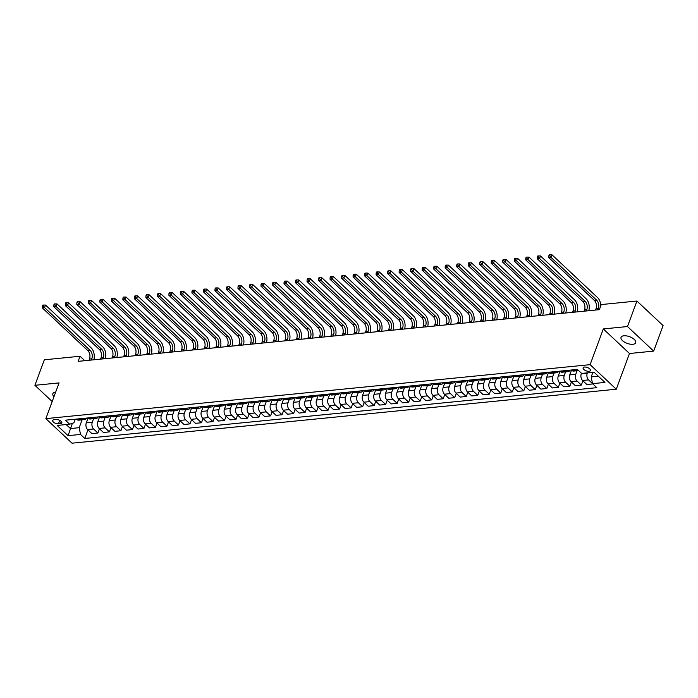 <?xml version="1.0" encoding="UTF-8"?>
<svg xmlns="http://www.w3.org/2000/svg" width="698" height="698" viewBox="0 0 698 698"><rect width="100%" height="100%" fill="white"/><g stroke="black" fill="none" stroke-linecap="round" stroke-linejoin="round"><path stroke-width="1.05" d="M623.846 335.782A7.818 3.542 -159.7 0 0 621.045 337.326A7.818 3.542 -159.7 0 0 624.544 342.133A7.818 3.542 -159.7 0 0 632.903 344.28A7.818 3.542 -159.7 0 0 635.704 342.744A7.818 3.542 -159.7 0 0 632.205 337.937A7.818 3.542 -159.7 0 0 623.846 335.782M55.666 392.128A7.818 3.542 -159.7 0 0 55.657 392.128A7.818 3.542 -159.7 0 0 52.856 393.672A7.818 3.542 -159.7 0 0 53.99 396.665M584.505 367.052A3.909 1.771 -159.7 0 0 583.109 367.82A3.909 1.771 -159.7 0 0 584.854 370.228A3.909 1.771 -159.7 0 0 589.033 371.301A3.909 1.771 -159.7 0 0 590.438 370.533A3.909 1.771 -159.7 0 0 588.684 368.125A3.909 1.771 -159.7 0 0 584.505 367.052M653.66 351.103L627.493 326.542L603.316 328.941L629.491 353.502L653.66 351.103L663.1 325.591L636.934 301.03L601.248 304.564L599.364 309.668L78.132 361.355L80.026 356.25L44.34 359.793L34.9 385.305L52.184 401.533M629.491 353.502L616.273 389.222L72.025 443.195L45.859 418.634L590.107 364.661L616.273 389.222M58.44 423.843L60.464 423.642A3.787 1.719 -159.7 0 0 61.817 422.901A3.787 1.719 -159.7 0 0 60.124 420.571A3.787 1.719 -159.7 0 0 56.076 419.533L54.051 419.734A3.787 1.719 -159.7 0 0 52.69 420.475A3.787 1.719 -159.7 0 0 54.392 422.805A3.787 1.719 -159.7 0 0 58.44 423.843L59.731 420.353M66.162 424.55L70.437 428.555L79.188 427.691L80.506 434.426L84.781 438.449L596.799 387.669L592.523 383.656L591.197 376.911L598.334 376.205M80.506 434.426L68.072 435.665L57.184 425.44L69.617 424.209L73.953 422.779L75.271 419.201M592.523 383.656L604.948 382.417L594.059 372.2L581.626 373.43L577.351 369.416L65.333 420.187L69.617 424.209M627.493 326.542L636.934 301.03M603.316 328.941L590.107 364.661M45.859 418.634L59.077 382.914L34.9 385.305M84.763 360.7L80.026 356.25M72.383 423.293L68.072 435.665M82.102 419.812L79.188 427.691M88.07 418.076L86.299 422.857A4.886 3.185 84.3 0 0 87.616 429.593L91.892 433.606L97.877 433.013L99.456 428.764M93.611 418.669L92.284 422.264A4.886 3.185 84.3 0 0 93.602 429L97.877 433.013M99.578 416.933L97.807 421.714A4.886 3.185 84.3 0 0 99.125 428.45L103.409 432.472L109.394 431.879L110.965 427.621M105.119 417.526L103.793 421.121A4.886 3.185 84.3 0 0 105.11 427.857L109.394 431.879M111.087 415.79L109.316 420.571A4.886 3.185 84.3 0 0 110.633 427.307L114.917 431.329L120.902 430.736L122.473 426.478M116.636 416.392L115.301 419.978A4.886 3.185 84.3 0 0 116.627 426.714L120.902 430.736M122.604 414.647L120.833 419.428A4.886 3.185 84.3 0 0 122.15 426.173L126.425 430.186L132.411 429.593L133.99 425.335M128.144 415.249L126.818 418.835A4.886 3.185 84.3 0 0 128.135 425.579L132.411 429.593M134.112 413.504L132.341 418.294A4.886 3.185 84.3 0 0 133.658 425.03L137.942 429.043L143.928 428.45L145.498 424.192M139.652 414.106L138.326 417.701A4.886 3.185 84.3 0 0 139.644 424.436L143.928 428.45M145.62 412.361L143.849 417.151A4.886 3.185 84.3 0 0 145.167 423.887L149.451 427.9L155.436 427.307L157.006 423.049M151.169 412.963L149.834 416.558A4.886 3.185 84.3 0 0 151.161 423.293L155.436 427.307M157.137 411.227L155.366 416.008A4.886 3.185 84.3 0 0 156.684 422.744L160.959 426.757L166.944 426.164L168.523 421.915M162.678 411.82L161.351 415.415A4.886 3.185 84.3 0 0 162.669 422.15L166.944 426.164M168.646 410.084L166.874 414.865A4.886 3.185 84.3 0 0 168.192 421.601L172.476 425.623L178.461 425.03L180.032 420.772M174.186 410.677L172.86 414.272A4.886 3.185 84.3 0 0 174.177 421.007L178.461 425.03M180.154 408.941L178.383 413.722A4.886 3.185 84.3 0 0 179.7 420.458L183.984 424.48L189.969 423.887L191.54 419.629M185.703 409.543L184.368 413.129A4.886 3.185 84.3 0 0 185.685 419.864L189.969 423.887M191.662 407.798L189.9 412.579A4.886 3.185 84.3 0 0 191.217 419.324L195.492 423.337L201.478 422.744L203.057 418.486M197.211 408.4L195.885 411.986A4.886 3.185 84.3 0 0 197.202 418.73L201.478 422.744M203.179 406.655L201.408 411.445A4.886 3.185 84.3 0 0 202.725 418.181L207.001 422.194L212.995 421.601L214.565 417.343M208.719 407.257L207.393 410.852A4.886 3.185 84.3 0 0 208.711 417.587L212.995 421.601M214.687 405.512L212.916 410.302A4.886 3.185 84.3 0 0 214.234 417.038L218.518 421.051L224.503 420.458L226.073 416.2M220.236 406.114L218.902 409.709A4.886 3.185 84.3 0 0 220.219 416.444L224.503 420.458M226.196 404.378L224.433 409.159A4.886 3.185 84.3 0 0 225.751 415.895L230.026 419.908L236.011 419.315L237.59 415.066M231.745 404.971L230.419 408.566A4.886 3.185 84.3 0 0 231.736 415.301L236.011 419.315M237.713 403.235L235.941 408.016A4.886 3.185 84.3 0 0 237.259 414.752L241.534 418.774L247.528 418.181L249.099 413.923M243.253 403.828L241.927 407.423A4.886 3.185 84.3 0 0 243.244 414.158L247.528 418.181M249.221 402.092L247.45 406.873A4.886 3.185 84.3 0 0 248.767 413.609L253.051 417.631L259.037 417.038L260.607 412.78M254.77 402.694L253.435 406.28A4.886 3.185 84.3 0 0 254.753 413.015L259.037 417.038M260.729 400.949L258.967 405.73A4.886 3.185 84.3 0 0 260.284 412.474L264.559 416.488L270.545 415.895L272.124 411.637M266.278 401.551L264.952 405.137A4.886 3.185 84.3 0 0 266.27 411.881L270.545 415.895M272.246 399.806L270.475 404.596A4.886 3.185 84.3 0 0 271.792 411.331L276.068 415.345L282.062 414.752L283.632 410.494M277.787 400.408L276.46 404.002A4.886 3.185 84.3 0 0 277.778 410.738L282.062 414.752M283.754 398.663L281.983 403.453A4.886 3.185 84.3 0 0 283.301 410.188L287.585 414.202L293.57 413.609L295.141 409.351M289.304 399.265L287.969 402.859A4.886 3.185 84.3 0 0 289.286 409.595L293.57 413.609M295.263 397.52L293.5 402.31A4.886 3.185 84.3 0 0 294.818 409.045L299.093 413.059L305.078 412.466L306.658 408.217M300.812 398.122L299.486 401.716A4.886 3.185 84.3 0 0 300.803 408.452L305.078 412.466M306.78 396.385L305.009 401.167A4.886 3.185 84.3 0 0 306.326 407.902L310.601 411.925L316.595 411.331L318.166 407.074M312.32 396.979L310.994 400.573A4.886 3.185 84.3 0 0 312.311 407.309L316.595 411.331M318.288 395.243L316.517 400.024A4.886 3.185 84.3 0 0 317.834 406.76L322.118 410.782L328.104 410.188L329.674 405.931M323.837 395.845L322.502 399.431A4.886 3.185 84.3 0 0 323.82 406.166L328.104 410.188M329.796 394.1L328.034 398.881A4.886 3.185 84.3 0 0 329.351 405.625L333.627 409.639L339.612 409.045L341.191 404.788M335.345 394.702L334.019 398.288A4.886 3.185 84.3 0 0 335.337 405.032L339.612 409.045M341.313 392.957L339.542 397.747A4.886 3.185 84.3 0 0 340.86 404.482L345.135 408.496L351.12 407.902L352.699 403.645M346.854 393.559L345.527 397.145A4.886 3.185 84.3 0 0 346.845 403.889L351.12 407.902M352.822 391.814L351.05 396.604A4.886 3.185 84.3 0 0 352.368 403.339L356.652 407.353L362.637 406.76L364.208 402.502M358.371 392.416L357.036 396.01A4.886 3.185 84.3 0 0 358.353 402.746L362.637 406.76M364.33 390.671L362.567 395.461A4.886 3.185 84.3 0 0 363.885 402.196L368.16 406.21L374.145 405.617L375.725 401.367M369.879 391.273L368.553 394.867A4.886 3.185 84.3 0 0 369.87 401.603L374.145 405.617M375.847 389.536L374.076 394.318A4.886 3.185 84.3 0 0 375.393 401.053L379.668 405.076L385.654 404.482L387.233 400.224M381.387 390.13L380.061 393.724A4.886 3.185 84.3 0 0 381.378 400.46L385.654 404.482M387.355 388.393L385.584 393.175A4.886 3.185 84.3 0 0 386.901 399.91L391.185 403.933L397.171 403.339L398.741 399.082M392.904 388.995L391.569 392.581A4.886 3.185 84.3 0 0 392.887 399.317L397.171 403.339M398.863 387.25L397.101 392.032A4.886 3.185 84.3 0 0 398.418 398.776L402.694 402.79L408.679 402.196L410.258 397.939M404.412 387.852L403.086 391.438A4.886 3.185 84.3 0 0 404.404 398.183L408.679 402.196M410.38 386.107L408.609 390.897A4.886 3.185 84.3 0 0 409.927 397.633L414.202 401.647L420.187 401.053L421.767 396.796M415.921 386.709L414.595 390.295A4.886 3.185 84.3 0 0 415.912 397.04L420.187 401.053M421.889 384.964L420.117 389.754A4.886 3.185 84.3 0 0 421.435 396.49L425.719 400.504L431.704 399.91L433.275 395.653M427.438 385.566L426.103 389.161A4.886 3.185 84.3 0 0 427.42 395.897L431.704 399.91M433.397 383.821L431.634 388.611A4.886 3.185 84.3 0 0 432.952 395.347L437.227 399.361L443.213 398.767L444.792 394.518M438.946 384.424L437.62 388.018A4.886 3.185 84.3 0 0 438.937 394.754L443.213 398.767M444.914 382.687L443.143 387.469A4.886 3.185 84.3 0 0 444.46 394.204L448.735 398.226L454.721 397.633L456.3 393.375M450.454 383.281L449.128 386.875A4.886 3.185 84.3 0 0 450.446 393.611L454.721 397.633M456.422 381.544L454.651 386.326A4.886 3.185 84.3 0 0 455.969 393.061L460.252 397.083L466.238 396.49L467.808 392.232M461.971 382.146L460.636 385.732A4.886 3.185 84.3 0 0 461.954 392.468L466.238 396.49M467.93 380.401L466.168 385.183A4.886 3.185 84.3 0 0 467.486 391.927L471.761 395.941L477.746 395.347L479.325 391.089M473.48 381.003L472.153 384.589A4.886 3.185 84.3 0 0 473.471 391.334L477.746 395.347M479.447 379.258L477.676 384.048A4.886 3.185 84.3 0 0 478.994 390.784L483.269 394.798L489.254 394.204L490.834 389.946M484.988 379.86L483.662 383.446A4.886 3.185 84.3 0 0 484.979 390.191L489.254 394.204M490.956 378.115L489.185 382.905A4.886 3.185 84.3 0 0 490.502 389.641L494.786 393.655L500.771 393.061L502.342 388.803M496.496 378.717L495.17 382.312A4.886 3.185 84.3 0 0 496.487 389.048L500.771 393.061M502.464 376.972L500.702 381.762A4.886 3.185 84.3 0 0 502.019 388.498L506.294 392.512L512.28 391.918L513.859 387.669M508.013 377.574L506.687 381.169A4.886 3.185 84.3 0 0 508.004 387.905L512.28 391.918M513.981 375.838L512.21 380.619A4.886 3.185 84.3 0 0 513.527 387.355L517.803 391.377L523.788 390.784L525.367 386.526M519.521 376.431L518.195 380.026A4.886 3.185 84.3 0 0 519.513 386.762L523.788 390.784M525.489 374.695L523.718 379.476A4.886 3.185 84.3 0 0 525.036 386.212L529.32 390.234L535.305 389.641L536.875 385.383M531.03 375.297L529.703 378.883A4.886 3.185 84.3 0 0 531.021 385.619L535.305 389.641M536.998 373.552L535.235 378.333A4.886 3.185 84.3 0 0 536.553 385.078L540.828 389.091L546.813 388.498L548.392 384.24M542.547 374.154L541.22 377.74A4.886 3.185 84.3 0 0 542.538 384.485L546.813 388.498M548.515 372.409L546.743 377.19A4.886 3.185 84.3 0 0 548.061 383.935L552.336 387.948L558.321 387.355L559.901 383.097M554.055 373.011L552.729 376.597A4.886 3.185 84.3 0 0 554.046 383.342L558.321 387.355M560.023 371.266L558.252 376.056A4.886 3.185 84.3 0 0 559.569 382.792L563.853 386.805L569.838 386.212L571.409 381.954M565.563 371.868L564.237 375.463A4.886 3.185 84.3 0 0 565.555 382.199L569.838 386.212M571.531 370.123L569.76 374.913A4.886 3.185 84.3 0 0 571.086 381.649L575.361 385.662L581.347 385.069L582.926 380.82M577.08 370.725L575.754 374.32A4.886 3.185 84.3 0 0 577.072 381.056L581.347 385.069M581.46 373.273L581.277 373.77A4.886 3.185 84.3 0 0 582.594 380.506L586.87 384.528L592.82 383.935M587.376 372.863L587.262 373.177A4.886 3.185 84.3 0 0 588.58 379.913L592.506 383.603M592.907 372.313L591.197 376.911M76.422 419.088L76.728 419.376A4.886 3.185 84.3 0 0 78.717 420.152L84.702 419.559A4.886 3.185 84.3 0 0 86.718 418.067M84.781 438.449L87.939 429.898M82.408 418.495L82.713 418.774A4.886 3.185 84.3 0 0 84.702 419.559M87.939 417.945L88.236 418.233A4.886 3.185 84.3 0 0 90.225 419.009L96.211 418.416A4.886 3.185 84.3 0 0 98.226 416.924M93.925 417.352L94.221 417.64A4.886 3.185 84.3 0 0 96.211 418.416M99.448 416.811L99.744 417.09A4.886 3.185 84.3 0 0 101.742 417.866L107.728 417.273A4.886 3.185 84.3 0 0 109.734 415.79M105.433 416.217L105.73 416.497A4.886 3.185 84.3 0 0 107.728 417.273M110.956 415.668L111.261 415.947A4.886 3.185 84.3 0 0 113.251 416.723L119.236 416.13A4.886 3.185 84.3 0 0 121.251 414.647M116.941 415.074L117.247 415.354A4.886 3.185 84.3 0 0 119.236 416.13M122.473 414.525L122.769 414.804A4.886 3.185 84.3 0 0 124.759 415.58L130.744 414.987A4.886 3.185 84.3 0 0 132.76 413.504M128.458 413.931L128.755 414.211A4.886 3.185 84.3 0 0 130.744 414.987M133.981 413.382L134.278 413.661A4.886 3.185 84.3 0 0 136.276 414.438L142.261 413.844A4.886 3.185 84.3 0 0 144.268 412.361M139.966 412.788L140.263 413.068A4.886 3.185 84.3 0 0 142.261 413.844M145.489 412.239L145.795 412.518A4.886 3.185 84.3 0 0 147.784 413.303L153.769 412.71A4.886 3.185 84.3 0 0 155.785 411.218M151.475 411.646L151.78 411.925A4.886 3.185 84.3 0 0 153.769 412.71M157.006 411.096L157.303 411.384A4.886 3.185 84.3 0 0 159.292 412.16L165.278 411.567A4.886 3.185 84.3 0 0 167.293 410.075M162.992 410.503L163.288 410.79A4.886 3.185 84.3 0 0 165.278 411.567M168.515 409.962L168.811 410.241A4.886 3.185 84.3 0 0 170.801 411.017L176.795 410.424A4.886 3.185 84.3 0 0 178.801 408.941M174.5 409.368L174.797 409.647A4.886 3.185 84.3 0 0 176.795 410.424M180.023 408.819L180.32 409.098A4.886 3.185 84.3 0 0 182.318 409.874L188.303 409.281A4.886 3.185 84.3 0 0 190.318 407.798M186.008 408.225L186.314 408.505A4.886 3.185 84.3 0 0 188.303 409.281M191.54 407.676L191.837 407.955A4.886 3.185 84.3 0 0 193.826 408.731L199.811 408.138A4.886 3.185 84.3 0 0 201.827 406.655M197.525 407.082L197.822 407.362A4.886 3.185 84.3 0 0 199.811 408.138M203.048 406.533L203.345 406.812A4.886 3.185 84.3 0 0 205.334 407.588L211.328 406.995A4.886 3.185 84.3 0 0 213.335 405.512M209.034 405.939L209.33 406.219A4.886 3.185 84.3 0 0 211.328 406.995M214.556 405.39L214.853 405.669A4.886 3.185 84.3 0 0 216.851 406.454L222.837 405.861A4.886 3.185 84.3 0 0 224.852 404.369M220.542 404.796L220.847 405.076A4.886 3.185 84.3 0 0 222.837 405.861M226.065 404.247L226.37 404.535A4.886 3.185 84.3 0 0 228.359 405.311L234.345 404.718A4.886 3.185 84.3 0 0 236.36 403.226M232.059 403.653L232.355 403.941A4.886 3.185 84.3 0 0 234.345 404.718M237.582 403.112L237.878 403.392A4.886 3.185 84.3 0 0 239.868 404.168L245.862 403.575A4.886 3.185 84.3 0 0 247.869 402.092M243.567 402.519L243.864 402.798A4.886 3.185 84.3 0 0 245.862 403.575M249.09 401.969L249.387 402.249A4.886 3.185 84.3 0 0 251.385 403.025L257.37 402.432A4.886 3.185 84.3 0 0 259.386 400.949M255.075 401.376L255.381 401.655A4.886 3.185 84.3 0 0 257.37 402.432M260.598 400.827L260.904 401.106A4.886 3.185 84.3 0 0 262.893 401.882L268.878 401.289A4.886 3.185 84.3 0 0 270.894 399.806M266.592 400.233L266.889 400.512A4.886 3.185 84.3 0 0 268.878 401.289M272.115 399.684L272.412 399.963A4.886 3.185 84.3 0 0 274.401 400.739L280.395 400.146A4.886 3.185 84.3 0 0 282.402 398.663M278.101 399.09L278.397 399.369A4.886 3.185 84.3 0 0 280.395 400.146M283.624 398.541L283.92 398.82A4.886 3.185 84.3 0 0 285.918 399.605L291.904 399.012A4.886 3.185 84.3 0 0 293.919 397.52M289.609 397.947L289.914 398.226A4.886 3.185 84.3 0 0 291.904 399.012M295.132 397.398L295.437 397.686A4.886 3.185 84.3 0 0 297.427 398.462L303.412 397.869A4.886 3.185 84.3 0 0 305.427 396.377M301.126 396.804L301.423 397.092A4.886 3.185 84.3 0 0 303.412 397.869M306.649 396.263L306.946 396.543A4.886 3.185 84.3 0 0 308.935 397.319L314.92 396.726A4.886 3.185 84.3 0 0 316.936 395.243M312.634 395.67L312.931 395.949A4.886 3.185 84.3 0 0 314.92 396.726M318.157 395.12L318.454 395.4A4.886 3.185 84.3 0 0 320.452 396.176L326.437 395.583A4.886 3.185 84.3 0 0 328.453 394.1M324.142 394.527L324.439 394.806A4.886 3.185 84.3 0 0 326.437 395.583M329.665 393.977L329.971 394.257A4.886 3.185 84.3 0 0 331.96 395.033L337.945 394.44A4.886 3.185 84.3 0 0 339.961 392.957M335.659 393.384L335.956 393.663A4.886 3.185 84.3 0 0 337.945 394.44M341.182 392.834L341.479 393.114A4.886 3.185 84.3 0 0 343.468 393.89L349.454 393.297A4.886 3.185 84.3 0 0 351.469 391.814M347.168 392.241L347.464 392.52A4.886 3.185 84.3 0 0 349.454 393.297M352.691 391.691L352.987 391.971A4.886 3.185 84.3 0 0 354.985 392.756L360.971 392.163A4.886 3.185 84.3 0 0 362.986 390.671M358.676 391.098L358.973 391.377A4.886 3.185 84.3 0 0 360.971 392.163M364.199 390.548L364.504 390.836A4.886 3.185 84.3 0 0 366.494 391.613L372.479 391.02A4.886 3.185 84.3 0 0 374.494 389.528M370.184 389.955L370.49 390.243A4.886 3.185 84.3 0 0 372.479 391.02M375.716 389.414L376.013 389.693A4.886 3.185 84.3 0 0 378.002 390.47L383.987 389.877A4.886 3.185 84.3 0 0 386.003 388.393M381.701 388.821L381.998 389.1A4.886 3.185 84.3 0 0 383.987 389.877M387.224 388.271L387.521 388.55A4.886 3.185 84.3 0 0 389.519 389.327L395.504 388.734A4.886 3.185 84.3 0 0 397.52 387.25M393.21 387.678L393.506 387.957A4.886 3.185 84.3 0 0 395.504 388.734M398.733 387.128L399.038 387.407A4.886 3.185 84.3 0 0 401.027 388.184L407.013 387.591A4.886 3.185 84.3 0 0 409.028 386.107M404.718 386.535L405.023 386.814A4.886 3.185 84.3 0 0 407.013 387.591M410.25 385.985L410.546 386.264A4.886 3.185 84.3 0 0 412.535 387.041L418.521 386.448A4.886 3.185 84.3 0 0 420.536 384.964M416.235 385.392L416.531 385.671A4.886 3.185 84.3 0 0 418.521 386.448M421.758 384.842L422.054 385.122A4.886 3.185 84.3 0 0 424.052 385.907L430.038 385.313A4.886 3.185 84.3 0 0 432.053 383.821M427.743 384.249L428.04 384.528A4.886 3.185 84.3 0 0 430.038 385.313M433.266 383.699L433.571 383.987A4.886 3.185 84.3 0 0 435.561 384.764L441.546 384.17A4.886 3.185 84.3 0 0 443.562 382.679M439.251 383.106L439.557 383.394A4.886 3.185 84.3 0 0 441.546 384.17M444.783 382.565L445.08 382.844A4.886 3.185 84.3 0 0 447.069 383.621L453.054 383.028A4.886 3.185 84.3 0 0 455.07 381.544M450.768 381.972L451.065 382.251A4.886 3.185 84.3 0 0 453.054 383.028M456.291 381.422L456.588 381.701A4.886 3.185 84.3 0 0 458.586 382.478L464.571 381.885A4.886 3.185 84.3 0 0 466.578 380.401M462.277 380.829L462.573 381.108A4.886 3.185 84.3 0 0 464.571 381.885M467.8 380.279L468.105 380.558A4.886 3.185 84.3 0 0 470.094 381.335L476.08 380.742A4.886 3.185 84.3 0 0 478.095 379.258M473.785 379.686L474.09 379.965A4.886 3.185 84.3 0 0 476.08 380.742M479.317 379.136L479.613 379.415A4.886 3.185 84.3 0 0 481.603 380.192L487.588 379.599A4.886 3.185 84.3 0 0 489.603 378.115M485.302 378.543L485.599 378.822A4.886 3.185 84.3 0 0 487.588 379.599M490.825 377.993L491.122 378.272A4.886 3.185 84.3 0 0 493.12 379.058L499.105 378.456A4.886 3.185 84.3 0 0 501.112 376.972M496.81 377.4L497.107 377.679A4.886 3.185 84.3 0 0 499.105 378.456M502.333 376.85L502.639 377.138A4.886 3.185 84.3 0 0 504.628 377.915L510.613 377.321A4.886 3.185 84.3 0 0 512.629 375.829M508.319 376.257L508.624 376.545A4.886 3.185 84.3 0 0 510.613 377.321M513.85 375.716L514.147 375.995A4.886 3.185 84.3 0 0 516.136 376.772L522.121 376.178A4.886 3.185 84.3 0 0 524.137 374.695M519.836 375.123L520.132 375.402A4.886 3.185 84.3 0 0 522.121 376.178M525.358 374.573L525.655 374.852A4.886 3.185 84.3 0 0 527.653 375.629L533.638 375.035A4.886 3.185 84.3 0 0 535.645 373.552M531.344 373.98L531.64 374.259A4.886 3.185 84.3 0 0 533.638 375.035M536.867 373.43L537.172 373.709A4.886 3.185 84.3 0 0 539.161 374.486L545.147 373.892A4.886 3.185 84.3 0 0 547.162 372.409M542.852 372.837L543.157 373.116A4.886 3.185 84.3 0 0 545.147 373.892M548.384 372.287L548.68 372.566A4.886 3.185 84.3 0 0 550.67 373.343L556.655 372.749A4.886 3.185 84.3 0 0 558.67 371.266M554.369 371.694L554.666 371.973A4.886 3.185 84.3 0 0 556.655 372.749M559.892 371.144L560.189 371.423A4.886 3.185 84.3 0 0 562.187 372.209L568.172 371.606A4.886 3.185 84.3 0 0 570.179 370.123M565.877 370.551L566.174 370.83A4.886 3.185 84.3 0 0 568.172 371.606M571.4 370.001L571.706 370.289A4.886 3.185 84.3 0 0 573.695 371.066L578.59 370.577M91.351 360.046L91.804 358.816A6.107 3.979 84.3 0 0 90.155 350.396L44.576 307.609L42.273 307.844L87.852 350.623L90.155 350.396M89.047 360.273L89.501 359.042A6.107 3.979 84.3 0 0 87.852 350.623M42.709 305.122L42.334 306.143L43.25 306.056L43.625 305.035L42.709 305.122M43.25 306.056L44.576 307.609L45.518 305.061L91.106 347.84A9.161 5.977 -95.7 0 1 93.794 359.802M45.518 305.061L43.625 305.035M42.334 306.143L42.273 307.844M102.859 358.903L103.321 357.673A6.107 3.979 84.3 0 0 101.672 349.253L56.093 306.474L53.79 306.701L99.369 349.48L101.672 349.253M100.564 359.13L101.018 357.899A6.107 3.979 84.3 0 0 99.369 349.48M54.217 303.979L53.842 305L54.758 304.913L55.142 303.892L54.217 303.979M54.758 304.913L56.093 306.474L57.035 303.918L102.615 346.705A9.161 5.977 -95.7 0 1 105.311 358.659M57.035 303.918L55.142 303.892M53.842 305L53.79 306.701M114.376 357.76L114.83 356.53A6.107 3.979 84.3 0 0 113.181 348.11L67.601 305.331L65.298 305.558L110.877 348.337L113.181 348.11M112.073 357.995L112.526 356.765A6.107 3.979 84.3 0 0 110.877 348.337M65.734 302.836L65.35 303.857L66.275 303.77L66.65 302.749L65.734 302.836M66.275 303.77L67.601 305.331L68.544 302.775L114.123 345.562A9.161 5.977 -95.7 0 1 116.819 357.524M68.544 302.775L66.65 302.749M65.35 303.857L65.298 305.558M125.884 356.626L126.338 355.395A6.107 3.979 84.3 0 0 124.689 346.967L79.11 304.188L76.806 304.415L122.386 347.203L124.689 346.967M123.581 356.853L124.035 355.622A6.107 3.979 84.3 0 0 122.386 347.203M77.242 301.702L76.867 302.723L77.783 302.627L78.159 301.606L77.242 301.702M77.783 302.627L79.11 304.188L80.052 301.632L125.64 344.419A9.161 5.977 -95.7 0 1 128.327 356.381M80.052 301.632L78.159 301.606M76.867 302.723L76.806 304.415M137.393 355.483L137.855 354.252A6.107 3.979 84.3 0 0 136.206 345.824L90.627 303.045L88.323 303.272L133.903 346.06L136.206 345.824M135.098 355.71L135.552 354.479A6.107 3.979 84.3 0 0 133.903 346.06M88.751 300.559L88.376 301.58L89.292 301.484L89.676 300.463L88.751 300.559M89.292 301.484L90.627 303.045L91.569 300.498L137.148 343.276A9.161 5.977 -95.7 0 1 139.844 355.238M91.569 300.498L89.676 300.463M88.376 301.58L88.323 303.272M148.91 354.34L149.363 353.109A6.107 3.979 84.3 0 0 147.714 344.69L102.135 301.902L99.831 302.129L145.411 344.917L147.714 344.69M146.606 354.567L147.06 353.336A6.107 3.979 84.3 0 0 145.411 344.917M100.268 299.416L99.884 300.437L100.809 300.341L101.184 299.32L100.268 299.416M100.809 300.341L102.135 301.902L103.077 299.355L148.657 342.133A9.161 5.977 -95.7 0 1 151.353 354.095M103.077 299.355L101.184 299.32M99.884 300.437L99.831 302.129M160.418 353.197L160.872 351.966A6.107 3.979 84.3 0 0 159.223 343.547L113.643 300.759L111.34 300.995L156.919 343.774L159.223 343.547M158.114 353.424L158.568 352.193A6.107 3.979 84.3 0 0 156.919 343.774M111.776 298.273L111.401 299.294L112.317 299.206L112.692 298.186L111.776 298.273M112.317 299.206L113.643 300.759L114.585 298.212L160.165 340.99A9.161 5.977 -95.7 0 1 162.861 352.952M114.585 298.212L112.692 298.186M111.401 299.294L111.34 300.995M171.926 352.054L172.389 350.824A6.107 3.979 84.3 0 0 170.74 342.404L125.16 299.625L122.857 299.852L168.436 342.631L170.74 342.404M169.631 352.281L170.085 351.05A6.107 3.979 84.3 0 0 168.436 342.631M123.284 297.13L122.909 298.151L123.825 298.063L124.209 297.043L123.284 297.13M123.825 298.063L125.16 299.625L126.102 297.069L171.682 339.856A9.161 5.977 -95.7 0 1 174.378 351.809M126.102 297.069L124.209 297.043M122.909 298.151L122.857 299.852M183.443 350.911L183.897 349.681A6.107 3.979 84.3 0 0 182.248 341.261L136.668 298.482L134.365 298.709L179.944 341.488L182.248 341.261M181.14 351.146L181.593 349.916A6.107 3.979 84.3 0 0 179.944 341.488M134.793 295.987L134.417 297.008L135.342 296.92L135.717 295.9L134.793 295.987M135.342 296.92L136.668 298.482L137.611 295.926L183.19 338.713A9.161 5.977 -95.7 0 1 185.886 350.675M137.611 295.926L135.717 295.9M134.417 297.008L134.365 298.709M194.951 349.777L195.405 348.546A6.107 3.979 84.3 0 0 193.756 340.118L148.177 297.339L145.873 297.566L191.453 340.345L193.756 340.118M192.648 350.003L193.102 348.773A6.107 3.979 84.3 0 0 191.453 340.345M146.31 294.853L145.934 295.873L146.85 295.778L147.226 294.757L146.31 294.853M146.85 295.778L148.177 297.339L149.119 294.783L194.698 337.57A9.161 5.977 -95.7 0 1 197.394 349.532M149.119 294.783L147.226 294.757M145.934 295.873L145.873 297.566M206.46 348.634L206.922 347.403A6.107 3.979 84.3 0 0 205.273 338.975L159.694 296.196L157.39 296.423L202.97 339.211L205.273 338.975M204.165 348.86L204.619 347.63A6.107 3.979 84.3 0 0 202.97 339.211M157.818 293.71L157.443 294.731L158.359 294.635L158.743 293.614L157.818 293.71M158.359 294.635L159.694 296.196L160.636 293.649L206.215 336.427A9.161 5.977 -95.7 0 1 208.911 348.389M160.636 293.649L158.743 293.614M157.443 294.731L157.39 296.423M217.977 347.491L218.43 346.26A6.107 3.979 84.3 0 0 216.781 337.841L171.202 295.053L168.899 295.28L214.478 338.068L216.781 337.841M215.673 347.717L216.127 346.487A6.107 3.979 84.3 0 0 214.478 338.068M169.326 292.567L168.951 293.588L169.876 293.492L170.251 292.471L169.326 292.567M169.876 293.492L171.202 295.053L172.144 292.506L217.724 335.284A9.161 5.977 -95.7 0 1 220.42 347.246M172.144 292.506L170.251 292.471M168.951 293.588L168.899 295.28M229.485 346.348L229.939 345.117A6.107 3.979 84.3 0 0 228.29 336.698L182.71 293.91L180.407 294.146L225.986 336.925L228.29 336.698M227.182 346.574L227.635 345.344A6.107 3.979 84.3 0 0 225.986 336.925M180.843 291.424L180.468 292.445L181.384 292.357L181.759 291.336L180.843 291.424M181.384 292.357L182.71 293.91L183.653 291.363L229.232 334.141A9.161 5.977 -95.7 0 1 231.928 346.103M183.653 291.363L181.759 291.336M180.468 292.445L180.407 294.146M240.993 345.205L241.456 343.974A6.107 3.979 84.3 0 0 239.807 335.555L194.219 292.776L191.924 293.003L237.503 335.782L239.807 335.555M238.699 345.431L239.152 344.201A6.107 3.979 84.3 0 0 237.503 335.782M192.351 290.281L191.976 291.302L192.892 291.214L193.276 290.194L192.351 290.281M192.892 291.214L194.219 292.776L195.17 290.22L240.749 333.007A9.161 5.977 -95.7 0 1 243.445 344.96M195.17 290.22L193.276 290.194M191.976 291.302L191.924 293.003M252.51 344.062L252.964 342.831A6.107 3.979 84.3 0 0 251.315 334.412L205.736 291.633L203.432 291.86L249.011 334.639L251.315 334.412M250.207 344.297L250.661 343.067A6.107 3.979 84.3 0 0 249.011 334.639M203.86 289.138L203.484 290.159L204.409 290.071L204.784 289.051L203.86 289.138M204.409 290.071L205.736 291.633L206.678 289.077L252.257 331.864A9.161 5.977 -95.7 0 1 254.953 343.826M206.678 289.077L204.784 289.051M203.484 290.159L203.432 291.86M264.019 342.927L264.472 341.697A6.107 3.979 84.3 0 0 262.823 333.269L217.244 290.49L214.94 290.717L260.52 333.496L262.823 333.269M261.715 343.154L262.169 341.924A6.107 3.979 84.3 0 0 260.52 333.496M215.377 288.004L215.001 289.024L215.918 288.928L216.293 287.908L215.377 288.004M215.918 288.928L217.244 290.49L218.186 287.934L263.765 330.721A9.161 5.977 -95.7 0 1 266.462 342.683M218.186 287.934L216.293 287.908M215.001 289.024L214.94 290.717M275.527 341.784L275.989 340.554A6.107 3.979 84.3 0 0 274.34 332.126L228.752 289.347L226.457 289.574L272.037 332.361L274.34 332.126M273.232 342.011L273.686 340.781A6.107 3.979 84.3 0 0 272.037 332.361M226.885 286.861L226.51 287.881L227.426 287.785L227.81 286.765L226.885 286.861M227.426 287.785L228.752 289.347L229.703 286.799L275.282 329.578A9.161 5.977 -95.7 0 1 277.979 341.54M229.703 286.799L227.81 286.765M226.51 287.881L226.457 289.574M287.044 340.641L287.497 339.411A6.107 3.979 84.3 0 0 285.848 330.992L240.269 288.204L237.966 288.431L283.545 331.218L285.848 330.992M284.74 340.868L285.194 339.638A6.107 3.979 84.3 0 0 283.545 331.218M238.393 285.718L238.018 286.738L238.943 286.642L239.318 285.622L238.393 285.718M238.943 286.642L240.269 288.204L241.211 285.656L286.791 328.435A9.161 5.977 -95.7 0 1 289.487 340.397M241.211 285.656L239.318 285.622M238.018 286.738L237.966 288.431M298.552 339.498L299.006 338.268A6.107 3.979 84.3 0 0 297.357 329.849L251.777 287.061L249.474 287.297L295.053 330.075L297.357 329.849M296.249 339.725L296.702 338.495A6.107 3.979 84.3 0 0 295.053 330.075M249.91 284.575L249.535 285.595L250.451 285.508L250.826 284.487L249.91 284.575M250.451 285.508L251.777 287.061L252.72 284.514L298.299 327.292A9.161 5.977 -95.7 0 1 300.995 339.254M252.72 284.514L250.826 284.487M249.535 285.595L249.474 287.297M310.06 338.356L310.523 337.125A6.107 3.979 84.3 0 0 308.874 328.706L263.286 285.927L260.991 286.154L306.57 328.933L308.874 328.706M307.766 338.582L308.219 337.352A6.107 3.979 84.3 0 0 306.57 328.933M261.418 283.432L261.043 284.452L261.959 284.365L262.343 283.344L261.418 283.432M261.959 284.365L263.286 285.927L264.237 283.371L309.816 326.158A9.161 5.977 -95.7 0 1 312.512 338.111M264.237 283.371L262.343 283.344M261.043 284.452L260.991 286.154M321.577 337.213L322.031 335.982A6.107 3.979 84.3 0 0 320.382 327.563L274.803 284.784L272.499 285.011L318.079 327.79L320.382 327.563M319.274 337.448L319.728 336.218A6.107 3.979 84.3 0 0 318.079 327.79M272.927 282.289L272.552 283.309L273.476 283.222L273.852 282.201L272.927 282.289M273.476 283.222L274.803 284.784L275.745 282.228L321.324 325.015A9.161 5.977 -95.7 0 1 324.02 336.977M275.745 282.228L273.852 282.201M272.552 283.309L272.499 285.011M333.086 336.07L333.539 334.848A6.107 3.979 84.3 0 0 331.89 326.42L286.311 283.641L284.007 283.868L329.587 326.647L331.89 326.42M330.782 336.305L331.236 335.075A6.107 3.979 84.3 0 0 329.587 326.647M284.444 281.154L284.06 282.175L284.985 282.079L285.36 281.058L284.444 281.154M284.985 282.079L286.311 283.641L287.253 281.085L332.833 323.872A9.161 5.977 -95.7 0 1 335.529 335.834M287.253 281.085L285.36 281.058M284.06 282.175L284.007 283.868M344.594 334.935L345.048 333.705A6.107 3.979 84.3 0 0 343.407 325.277L297.819 282.498L295.524 282.725L341.104 325.512L343.407 325.277M342.299 335.162L342.753 333.932A6.107 3.979 84.3 0 0 341.104 325.512M295.952 280.011L295.577 281.032L296.493 280.936L296.877 279.915L295.952 280.011M296.493 280.936L297.819 282.498L298.77 279.95L344.35 322.729A9.161 5.977 -95.7 0 1 347.046 334.691M298.77 279.95L296.877 279.915M295.577 281.032L295.524 282.725M356.111 333.792L356.565 332.562A6.107 3.979 84.3 0 0 354.916 324.142L309.336 281.355L307.033 281.582L352.612 324.369L354.916 324.142M353.807 334.019L354.261 332.789A6.107 3.979 84.3 0 0 352.612 324.369M307.46 278.868L307.085 279.889L308.01 279.793L308.385 278.772L307.46 278.868M308.01 279.793L309.336 281.355L310.278 278.807L355.858 321.586A9.161 5.977 -95.7 0 1 358.554 333.548M310.278 278.807L308.385 278.772M307.085 279.889L307.033 281.582M367.619 332.649L368.073 331.419A6.107 3.979 84.3 0 0 366.424 323L320.844 280.212L318.541 280.448L364.12 323.226L366.424 323M365.316 332.876L365.769 331.646A6.107 3.979 84.3 0 0 364.12 323.226M318.977 277.725L318.593 278.746L319.518 278.659L319.893 277.638L318.977 277.725M319.518 278.659L320.844 280.212L321.787 277.664L367.366 320.443A9.161 5.977 -95.7 0 1 370.062 332.405M321.787 277.664L319.893 277.638M318.593 278.746L318.541 280.448M379.127 331.506L379.581 330.276A6.107 3.979 84.3 0 0 377.941 321.857L332.353 279.078L330.058 279.305L375.637 322.083L377.941 321.857M376.833 331.733L377.286 330.503A6.107 3.979 84.3 0 0 375.637 322.083M330.486 276.583L330.11 277.603L331.026 277.516L331.41 276.495L330.486 276.583M331.026 277.516L332.353 279.078L333.304 276.521L378.883 319.3A9.161 5.977 -95.7 0 1 381.579 331.262M333.304 276.521L331.41 276.495M330.11 277.603L330.058 279.305M390.644 330.363L391.098 329.133A6.107 3.979 84.3 0 0 389.449 320.714L343.87 277.935L341.566 278.162L387.146 320.94L389.449 320.714M388.341 330.59L388.795 329.369A6.107 3.979 84.3 0 0 387.146 320.94M341.994 275.44L341.619 276.46L342.544 276.373L342.919 275.352L341.994 275.44M342.544 276.373L343.87 277.935L344.812 275.378L390.391 318.166A9.161 5.977 -95.7 0 1 393.087 330.128M344.812 275.378L342.919 275.352M341.619 276.46L341.566 278.162M402.153 329.22L402.606 327.999A6.107 3.979 84.3 0 0 400.957 319.571L355.378 276.792L353.075 277.019L398.654 319.797L400.957 319.571M399.849 329.456L400.303 328.226A6.107 3.979 84.3 0 0 398.654 319.797M353.511 274.305L353.127 275.326L354.052 275.23L354.427 274.209L353.511 274.305M354.052 275.23L355.378 276.792L356.32 274.235L401.9 317.023A9.161 5.977 -95.7 0 1 404.596 328.985M356.32 274.235L354.427 274.209M353.127 275.326L353.075 277.019M413.661 328.086L414.115 326.856A6.107 3.979 84.3 0 0 412.474 318.428L366.886 275.649L364.592 275.876L410.171 318.663L412.474 318.428M411.358 328.313L411.82 327.083A6.107 3.979 84.3 0 0 410.171 318.663M365.019 273.162L364.644 274.183L365.56 274.087L365.944 273.066L365.019 273.162M365.56 274.087L366.886 275.649L367.837 273.101L413.417 315.88A9.161 5.977 -95.7 0 1 416.113 327.842M367.837 273.101L365.944 273.066M364.644 274.183L364.592 275.876M425.178 326.943L425.632 325.713A6.107 3.979 84.3 0 0 423.983 317.293L378.403 274.506L376.1 274.733L421.679 317.52L423.983 317.293M422.875 327.17L423.328 325.94A6.107 3.979 84.3 0 0 421.679 317.52M376.527 272.019L376.152 273.04L377.077 272.944L377.452 271.923L376.527 272.019M377.077 272.944L378.403 274.506L379.346 271.958L424.925 314.737A9.161 5.977 -95.7 0 1 427.621 326.699M379.346 271.958L377.452 271.923M376.152 273.04L376.1 274.733M436.686 325.8L437.14 324.57A6.107 3.979 84.3 0 0 435.491 316.15L389.912 273.363L387.608 273.59L433.188 316.377L435.491 316.15M434.383 326.027L434.837 324.797A6.107 3.979 84.3 0 0 433.188 316.377M388.044 270.876L387.66 271.897L388.585 271.81L388.961 270.789L388.044 270.876M388.585 271.81L389.912 273.363L390.854 270.815L436.433 313.594A9.161 5.977 -95.7 0 1 439.129 325.556M390.854 270.815L388.961 270.789M387.66 271.897L387.608 273.59M448.195 324.657L448.648 323.427A6.107 3.979 84.3 0 0 447.008 315.007L401.42 272.22L399.125 272.456L444.705 315.234L447.008 315.007M445.891 324.884L446.354 323.654A6.107 3.979 84.3 0 0 444.705 315.234M399.553 269.733L399.177 270.754L400.094 270.667L400.478 269.646L399.553 269.733M400.094 270.667L401.42 272.22L402.371 269.672L447.95 312.451A9.161 5.977 -95.7 0 1 450.646 324.413M402.371 269.672L400.478 269.646M399.177 270.754L399.125 272.456M459.712 323.514L460.165 322.284A6.107 3.979 84.3 0 0 458.516 313.864L412.937 271.086L410.633 271.313L456.213 314.091L458.516 313.864M457.408 323.741L457.862 322.52A6.107 3.979 84.3 0 0 456.213 314.091M411.061 268.59L410.686 269.611L411.611 269.524L411.986 268.503L411.061 268.59M411.611 269.524L412.937 271.086L413.879 268.529L459.459 311.317A9.161 5.977 -95.7 0 1 462.155 323.279M413.879 268.529L411.986 268.503M410.686 269.611L410.633 271.313M471.22 322.371L471.674 321.15A6.107 3.979 84.3 0 0 470.024 312.721L424.445 269.943L422.142 270.17L467.721 312.948L470.024 312.721M468.916 322.607L469.37 321.377A6.107 3.979 84.3 0 0 467.721 312.948M422.578 267.456L422.194 268.477L423.119 268.381L423.494 267.36L422.578 267.456M423.119 268.381L424.445 269.943L425.387 267.386L470.967 310.174A9.161 5.977 -95.7 0 1 473.663 322.136M425.387 267.386L423.494 267.36M422.194 268.477L422.142 270.17M482.728 321.237L483.182 320.007A6.107 3.979 84.3 0 0 481.541 311.578L435.953 268.8L433.659 269.027L479.238 311.814L481.541 311.578M480.425 321.464L480.887 320.234A6.107 3.979 84.3 0 0 479.238 311.814M434.086 266.313L433.711 267.334L434.627 267.238L435.011 266.217L434.086 266.313M434.627 267.238L435.953 268.8L436.904 266.252L482.484 309.031A9.161 5.977 -95.7 0 1 485.18 320.993M436.904 266.252L435.011 266.217M433.711 267.334L433.659 269.027M494.245 320.094L494.699 318.864A6.107 3.979 84.3 0 0 493.05 310.444L447.47 267.657L445.167 267.884L490.746 310.671L493.05 310.444M491.942 320.321L492.395 319.091A6.107 3.979 84.3 0 0 490.746 310.671M445.594 265.17L445.219 266.191L446.144 266.095L446.519 265.074L445.594 265.17M446.144 266.095L447.47 267.657L448.413 265.109L493.992 307.888A9.161 5.977 -95.7 0 1 496.688 319.85M448.413 265.109L446.519 265.074M445.219 266.191L445.167 267.884M505.753 318.951L506.207 317.721A6.107 3.979 84.3 0 0 504.558 309.301L458.979 266.514L456.675 266.741L502.255 309.528L504.558 309.301M503.45 319.178L503.904 317.948A6.107 3.979 84.3 0 0 502.255 309.528M457.111 264.027L456.728 265.048L457.652 264.961L458.028 263.94L457.111 264.027M457.652 264.961L458.979 266.514L459.921 263.966L505.5 306.745A9.161 5.977 -95.7 0 1 508.196 318.707M459.921 263.966L458.028 263.94M456.728 265.048L456.675 266.741M517.262 317.808L517.715 316.578A6.107 3.979 84.3 0 0 516.075 308.158L470.487 265.371L468.192 265.606L513.772 308.385L516.075 308.158M514.958 318.035L515.421 316.805A6.107 3.979 84.3 0 0 513.772 308.385M468.62 262.884L468.245 263.905L469.161 263.818L469.545 262.797L468.62 262.884M469.161 263.818L470.487 265.371L471.438 262.823L517.017 305.602A9.161 5.977 -95.7 0 1 519.713 317.564M471.438 262.823L469.545 262.797M468.245 263.905L468.192 265.606M528.779 316.665L529.232 315.435A6.107 3.979 84.3 0 0 527.583 307.015L482.004 264.237L479.7 264.463L525.28 307.242L527.583 307.015M526.475 316.892L526.929 315.671A6.107 3.979 84.3 0 0 525.28 307.242M480.128 261.741L479.753 262.762L480.678 262.675L481.053 261.654L480.128 261.741M480.678 262.675L482.004 264.237L482.946 261.68L528.526 304.468A9.161 5.977 -95.7 0 1 531.222 316.43M482.946 261.68L481.053 261.654M479.753 262.762L479.7 264.463M540.287 315.522L540.741 314.301A6.107 3.979 84.3 0 0 539.092 305.872L493.512 263.094L491.209 263.321L536.788 306.099L539.092 305.872M537.984 315.758L538.437 314.528A6.107 3.979 84.3 0 0 536.788 306.099M491.645 260.607L491.261 261.619L492.186 261.532L492.561 260.511L491.645 260.607M492.186 261.532L493.512 263.094L494.454 260.537L540.034 303.325A9.161 5.977 -95.7 0 1 542.73 315.287M494.454 260.537L492.561 260.511M491.261 261.619L491.209 263.321M551.795 314.388L552.249 313.158A6.107 3.979 84.3 0 0 550.609 304.729L505.02 261.951L502.726 262.178L548.305 304.965L550.609 304.729M549.492 314.615L549.954 313.385A6.107 3.979 84.3 0 0 548.305 304.965M503.153 259.464L502.778 260.485L503.694 260.389L504.078 259.368L503.153 259.464M503.694 260.389L505.02 261.951L505.971 259.403L551.551 302.182A9.161 5.977 -95.7 0 1 554.247 314.144M505.971 259.403L504.078 259.368M502.778 260.485L502.726 262.178M563.312 313.245L563.766 312.015A6.107 3.979 84.3 0 0 562.117 303.595L516.537 260.808L514.234 261.035L559.813 303.822L562.117 303.595M561.009 313.472L561.462 312.242A6.107 3.979 84.3 0 0 559.813 303.822M514.662 258.321L514.286 259.342L515.211 259.246L515.586 258.225L514.662 258.321M515.211 259.246L516.537 260.808L517.48 258.26L563.059 301.039A9.161 5.977 -95.7 0 1 565.755 313.001M517.48 258.26L515.586 258.225M514.286 259.342L514.234 261.035M574.82 312.102L575.274 310.872A6.107 3.979 84.3 0 0 573.625 302.452L528.046 259.665L525.742 259.892L571.322 302.679L573.625 302.452M572.517 312.329L572.971 311.099A6.107 3.979 84.3 0 0 571.322 302.679M526.179 257.178L525.795 258.199L526.72 258.112L527.095 257.091L526.179 257.178M526.72 258.112L528.046 259.665L528.988 257.117L574.567 299.896A9.161 5.977 -95.7 0 1 577.263 311.858M528.988 257.117L527.095 257.091M525.795 258.199L525.742 259.892M586.329 310.959L586.782 309.729A6.107 3.979 84.3 0 0 585.133 301.309L539.554 258.522L537.259 258.757L582.839 301.536L585.133 301.309M584.025 311.186L584.488 309.956A6.107 3.979 84.3 0 0 582.839 301.536M537.687 256.035L537.312 257.056L538.228 256.969L538.612 255.948L537.687 256.035M538.228 256.969L539.554 258.522L540.505 255.974L586.084 298.753A9.161 5.977 -95.7 0 1 588.78 310.715M540.505 255.974L538.612 255.948M537.312 257.056L537.259 258.757M597.846 309.816L598.299 308.586A6.107 3.979 84.3 0 0 596.65 300.166L551.071 257.387L548.768 257.614L594.347 300.393L596.65 300.166M595.542 310.043L595.996 308.821A6.107 3.979 84.3 0 0 594.347 300.393M549.195 254.892L548.82 255.913L549.745 255.826L550.12 254.805L549.195 254.892M549.745 255.826L551.071 257.387L552.013 254.831L597.593 297.618A9.161 5.977 -95.7 0 1 600.769 305.855M552.013 254.831L550.12 254.805M548.82 255.913L548.768 257.614M92.284 422.264L86.299 422.857M103.793 421.121L97.807 421.714M115.301 419.978L109.316 420.571M126.818 418.835L120.833 419.428M138.326 417.701L132.341 418.294M149.834 416.558L143.849 417.151M161.351 415.415L155.366 416.008M172.86 414.272L166.874 414.865M184.368 413.129L178.383 413.722M195.885 411.986L189.9 412.579M207.393 410.852L201.408 411.445M218.902 409.709L212.916 410.302M230.419 408.566L224.433 409.159M241.927 407.423L235.941 408.016M253.435 406.28L247.45 406.873M264.952 405.137L258.967 405.73M276.46 404.002L270.475 404.596M287.969 402.859L281.983 403.453M299.486 401.716L293.5 402.31M310.994 400.573L305.009 401.167M322.502 399.431L316.517 400.024M334.019 398.288L328.034 398.881M345.527 397.145L339.542 397.747M357.036 396.01L351.05 396.604M368.553 394.867L362.567 395.461M380.061 393.724L374.076 394.318M391.569 392.581L385.584 393.175M403.086 391.438L397.101 392.032M414.595 390.295L408.609 390.897M426.103 389.161L420.117 389.754M437.62 388.018L431.634 388.611M449.128 386.875L443.143 387.469M460.636 385.732L454.651 386.326M472.153 384.589L466.168 385.183M483.662 383.446L477.676 384.048M495.17 382.312L489.185 382.905M506.687 381.169L500.702 381.762M518.195 380.026L512.21 380.619M529.703 378.883L523.718 379.476M541.22 377.74L535.235 378.333M552.729 376.597L546.743 377.19M564.237 375.463L558.252 376.056M575.754 374.32L569.76 374.913M587.262 373.177L581.277 373.77M93.602 429L87.616 429.593M82.713 418.774L76.728 419.376M94.221 417.64L88.236 418.233M105.11 427.857L99.125 428.45M105.73 416.497L99.744 417.09M116.627 426.714L110.633 427.307M117.247 415.354L111.261 415.947M128.135 425.579L122.15 426.173M128.755 414.211L122.769 414.804M139.644 424.436L133.658 425.03M140.263 413.068L134.278 413.661M151.161 423.293L145.167 423.887M151.78 411.925L145.795 412.518M162.669 422.15L156.684 422.744M163.288 410.79L157.303 411.384M174.177 421.007L168.192 421.601M174.797 409.647L168.811 410.241M185.685 419.864L179.7 420.458M186.314 408.505L180.32 409.098M197.202 418.73L191.217 419.324M197.822 407.362L191.837 407.955M208.711 417.587L202.725 418.181M209.33 406.219L203.345 406.812M220.219 416.444L214.234 417.038M220.847 405.076L214.853 405.669M231.736 415.301L225.751 415.895M232.355 403.941L226.37 404.535M243.244 414.158L237.259 414.752M243.864 402.798L237.878 403.392M254.753 413.015L248.767 413.609M255.381 401.655L249.387 402.249M266.27 411.881L260.284 412.474M266.889 400.512L260.904 401.106M277.778 410.738L271.792 411.331M278.397 399.369L272.412 399.963M289.286 409.595L283.301 410.188M289.914 398.226L283.92 398.82M300.803 408.452L294.818 409.045M301.423 397.092L295.437 397.686M312.311 407.309L306.326 407.902M312.931 395.949L306.946 396.543M323.82 406.166L317.834 406.76M324.439 394.806L318.454 395.4M335.337 405.032L329.351 405.625M335.956 393.663L329.971 394.257M346.845 403.889L340.86 404.482M347.464 392.52L341.479 393.114M358.353 402.746L352.368 403.339M358.973 391.377L352.987 391.971M369.87 401.603L363.885 402.196M370.49 390.243L364.504 390.836M381.378 400.46L375.393 401.053M381.998 389.1L376.013 389.693M392.887 399.317L386.901 399.91M393.506 387.957L387.521 388.55M404.404 398.183L398.418 398.776M405.023 386.814L399.038 387.407M415.912 397.04L409.927 397.633M416.531 385.671L410.546 386.264M427.42 395.897L421.435 396.49M428.04 384.528L422.054 385.122M438.937 394.754L432.952 395.347M439.557 383.394L433.571 383.987M450.446 393.611L444.46 394.204M451.065 382.251L445.08 382.844M461.954 392.468L455.969 393.061M462.573 381.108L456.588 381.701M473.471 391.334L467.486 391.927M474.09 379.965L468.105 380.558M484.979 390.191L478.994 390.784M485.599 378.822L479.613 379.415M496.487 389.048L490.502 389.641M497.107 377.679L491.122 378.272M508.004 387.905L502.019 388.498M508.624 376.545L502.639 377.138M519.513 386.762L513.527 387.355M520.132 375.402L514.147 375.995M531.021 385.619L525.036 386.212M531.64 374.259L525.655 374.852M542.538 384.485L536.553 385.078M543.157 373.116L537.172 373.709M554.046 383.342L548.061 383.935M554.666 371.973L548.68 372.566M565.555 382.199L559.569 382.792M566.174 370.83L560.189 371.423M577.072 381.056L571.086 381.649M577.647 369.696L571.706 370.289M588.58 379.913L582.594 380.506M61.276 421.452L60.464 423.642M89.501 359.042L91.804 358.816M101.018 357.899L103.321 357.673M112.526 356.765L114.83 356.53M124.035 355.622L126.338 355.395M135.552 354.479L137.855 354.252M147.06 353.336L149.363 353.109M158.568 352.193L160.872 351.966M170.085 351.05L172.389 350.824M181.593 349.916L183.897 349.681M193.102 348.773L195.405 348.546M204.619 347.63L206.922 347.403M216.127 346.487L218.43 346.26M227.635 345.344L229.939 345.117M239.152 344.201L241.456 343.974M250.661 343.067L252.964 342.831M262.169 341.924L264.472 341.697M273.686 340.781L275.989 340.554M285.194 339.638L287.497 339.411M296.702 338.495L299.006 338.268M308.219 337.352L310.523 337.125M319.728 336.218L322.031 335.982M331.236 335.075L333.539 334.848M342.753 333.932L345.048 333.705M354.261 332.789L356.565 332.562M365.769 331.646L368.073 331.419M377.286 330.503L379.581 330.276M388.795 329.369L391.098 329.133M400.303 328.226L402.606 327.999M411.82 327.083L414.115 326.856M423.328 325.94L425.632 325.713M434.837 324.797L437.14 324.57M446.354 323.654L448.648 323.427M457.862 322.52L460.165 322.284M469.37 321.377L471.674 321.15M480.887 320.234L483.182 320.007M492.395 319.091L494.699 318.864M503.904 317.948L506.207 317.721M515.421 316.805L517.715 316.578M526.929 315.671L529.232 315.435M538.437 314.528L540.741 314.301M549.954 313.385L552.249 313.158M561.462 312.242L563.766 312.015M572.971 311.099L575.274 310.872M584.488 309.956L586.782 309.729M595.996 308.821L598.299 308.586"/></g></svg>
